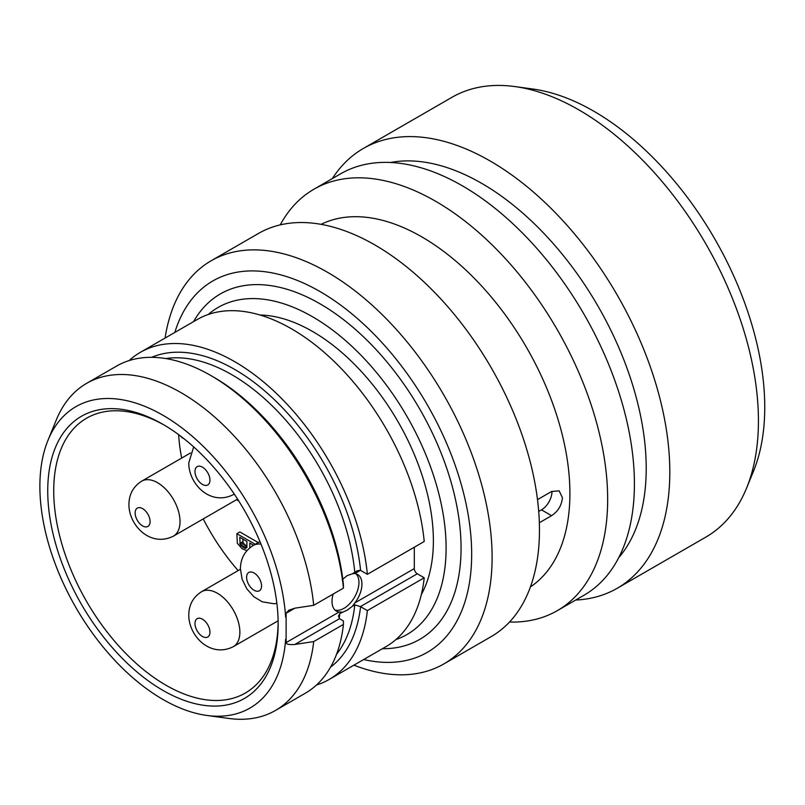 <?xml version="1.0" encoding="UTF-8"?>
<svg xmlns="http://www.w3.org/2000/svg" width="805" height="805" viewBox="0 0 805 805"><rect width="100%" height="100%" fill="white"/><g stroke="black" fill="none" stroke-linecap="round" stroke-linejoin="round"><path stroke-width="1.21" d="M746.607 488.031A253.907 146.601 60 0 0 758.431 420.874A253.907 146.601 -120 0 0 514.818 86.558L532.87 89.023A241.691 139.547 -120 0 1 764.75 407.25A241.691 139.547 60 0 1 753.5 471.177L746.607 488.031A253.907 146.601 60 0 1 705.834 537.116L617.224 588.274A253.907 146.601 60 0 1 575.666 600.047M514.818 86.558A253.907 146.601 -120 0 0 451.927 97.325L363.317 148.482A253.907 146.601 -120 0 0 332.344 178.589M617.224 588.274A253.907 146.601 60 0 0 669.81 472.042A253.907 146.601 -120 0 0 558.982 216.515A253.907 146.601 -120 0 0 363.317 148.482M390.566 162.489A232.756 134.385 -120 0 1 559.415 250.798A232.756 134.385 -120 0 1 646.214 468.389A232.756 134.385 60 0 1 618.723 557.674M557.271 610.673A243.331 140.493 60 0 0 607.664 499.281A243.331 140.493 -120 0 0 501.455 254.4A243.331 140.493 -120 0 0 313.94 189.205L340.686 173.769A243.331 140.493 -120 0 1 528.201 238.954A243.331 140.493 -120 0 1 634.41 483.835A243.331 140.493 60 0 1 584.017 595.227L557.271 610.673A243.331 140.493 60 0 1 509.515 622.034M313.94 189.205A243.331 140.493 -120 0 0 280.231 224.887M321.094 224.343A209.481 120.941 -120 0 1 481.058 285.393A209.481 120.941 -120 0 1 569.91 493.435A209.481 120.941 60 0 1 530.425 586.905M551.948 491.292A14.812 8.553 -60 0 1 541.483 509.847L551.586 515.683C558.066 511.366 561.679 505.389 562.423 497.762L559.173 490.869L551.586 491.493L537.499 499.633M551.586 515.683L539.34 522.747M541.483 509.847L538.706 511.447M443.897 663.914A232.756 134.385 60 0 0 492.107 557.362A232.756 134.385 -120 0 0 390.506 323.127A232.756 134.385 -120 0 0 211.152 260.77L258.506 233.43A232.756 134.385 -120 0 1 437.86 295.787A232.756 134.385 -120 0 1 539.461 530.022A232.756 134.385 60 0 1 491.251 636.574L443.897 663.914A232.756 134.385 60 0 1 353.918 665.161M211.152 260.77A232.756 134.385 -120 0 0 165.075 338.07M174.836 332.435A214.432 123.799 -120 0 1 342.095 306.172A214.432 123.799 -120 0 1 471.67 554.202A214.432 123.799 60 0 1 363.679 659.526M395.929 639.562A188.843 109.027 -120 0 0 406.988 634.521A188.843 109.027 -120 0 0 446.101 548.074A188.843 109.027 -120 0 0 363.669 358.024A188.843 109.027 -120 0 0 218.145 307.43A188.843 109.027 -120 0 0 208.254 314.483M260.035 315.017A170.861 98.643 -120 0 1 433.382 540.729A170.861 98.643 60 0 1 421.357 594.452M316.456 685.035A188.843 109.027 -120 0 0 329.185 679.44L386.038 646.616A188.843 109.027 60 0 0 424.225 577.769L417.292 573.774A4.236 2.445 -120 0 1 414.303 568.592L414.303 547.219M367.372 574.317A188.843 109.027 -120 0 0 278.5 395.466A188.843 109.027 -120 0 0 140.342 352.349L197.195 319.525A188.843 109.027 60 0 1 335.363 362.642A188.843 109.027 60 0 1 424.225 541.493L367.372 574.317L360.439 570.322L357.189 570.765L352.399 573.774L347.186 575.625L342.195 579.67M424.225 577.769L367.372 610.603L360.439 606.598L417.292 573.774M343.433 588.133A188.843 109.027 -120 0 0 210.819 375.522L213.818 377.253A184.617 106.592 60 0 1 343.403 584.672L343.433 588.133L313.688 605.31L294.851 608.188L286.117 613.229L286.117 642.591C286.117 644.242 289.025 644.865 294.851 644.463L339.499 618.693L338.492 616.016L339.811 613.521L347.186 610.18L352.399 606.256L354.854 602.915A21.161 12.216 120 0 0 357.551 574.448A21.161 12.216 120 0 0 354.854 573.542L352.399 573.774M352.399 606.256L354.774 604.887L360.439 606.598M335.001 610.049A21.161 12.216 120 0 0 343.987 608.328A21.161 12.216 120 0 0 357.37 591.051A21.161 12.216 120 0 0 355.951 573.774M333.179 594.06A21.161 12.216 120 0 0 336.399 611.106A21.161 12.216 120 0 0 339.096 612.011L342.195 612.152M339.499 618.693L343.403 620.947L343.433 624.418L313.688 641.585L294.851 644.463M286.117 613.229L288.915 610.18L294.851 608.188M285.634 617.123A174.031 100.484 -120 0 0 180.531 426.871A174.031 100.484 -120 0 0 47.988 440.285A174.031 100.484 -120 0 0 75.922 607.604A174.031 100.484 -120 0 0 206.855 715.454A174.031 100.484 -120 0 0 285.634 639.261M313.688 605.31A188.843 109.027 -120 0 0 224.826 426.459A188.843 109.027 -120 0 0 86.658 383.341A188.843 109.027 -120 0 0 56.34 419.848L47.988 440.285M206.855 715.454L228.731 718.442A188.843 109.027 -120 0 0 275.511 710.433A188.843 109.027 -120 0 0 313.688 641.585M210.819 375.522A188.843 109.027 -120 0 0 116.403 366.174L86.658 383.341M275.511 710.433L305.246 693.266A188.843 109.027 -120 0 0 343.433 624.418M278.148 623.875A162.922 94.064 60 0 1 162.942 690.388A162.922 94.064 60 0 1 47.736 490.849A162.922 94.064 -120 0 1 162.942 424.336A162.922 94.064 -120 0 1 278.148 623.875M278.138 622.134A158.696 91.619 60 0 1 245.284 693.065A158.696 91.619 60 0 1 122.994 650.551A158.696 91.619 60 0 1 53.724 490.849A158.696 91.619 -120 0 1 86.588 418.198A158.696 91.619 -120 0 1 164.451 425.211M238.149 570.584A150.475 86.88 60 0 1 203.232 518.923M181.689 458.065A150.475 86.88 60 0 1 178.63 434.63M236.6 499.653A49.729 28.708 -120 0 0 238.854 501.123M258.244 542.57L239.87 531.954L236.871 533.685L237.354 543.355L242.124 548.698L246.904 550.65M255.255 544.291L236.871 533.685M249.761 547.863L249.761 543.073L253.575 545.267M244.036 547.863L240.212 544.683L239.739 537.277L246.904 541.413L246.904 547.571L245.465 548.366L244.036 547.863L246.904 546.203M252.76 545.74L252.76 544.794M246.904 546.062L245.595 545.307L242.607 547.038M245.595 545.307L243.211 542.952L242.728 539.008M244.167 544.15L241.168 545.881M243.211 542.952L240.212 544.683M242.728 541.705L239.739 543.435M246.904 547.541L245.465 548.366M179.243 435.082L182.755 438.192M140.342 352.349A188.843 109.027 -120 0 0 129.132 360.58M329.185 679.44A188.843 109.027 -120 0 0 367.372 610.603M382.415 648.709A199.429 115.135 -120 0 0 461.064 548.074A199.429 115.135 -120 0 0 352.067 326.568A199.429 115.135 -120 0 0 193.572 321.618M354.854 602.915L414.303 568.592M354.774 572.405A175.098 101.088 -120 0 0 165.8 358.557M336.54 654.294A175.098 101.088 -120 0 0 354.774 604.887M339.207 618.461A175.098 101.088 -120 0 0 339.811 613.521M286.117 642.591L339.096 612.011M261.001 544.15A31.737 18.324 -120 0 0 253.173 545.498L259.945 541.584M261.565 585.939A10.576 6.108 -120 0 0 254.078 572.989A10.576 6.108 -120 0 0 246.602 577.306A10.576 6.108 60 0 0 254.078 590.266A10.576 6.108 60 0 0 261.565 585.939M240.403 569.286L201.552 591.715A31.737 18.324 -120 0 1 226.014 600.218A31.737 18.324 -120 0 1 239.87 632.156A31.737 18.324 60 0 1 233.289 646.687L278.117 620.806M209.944 632.156A10.576 6.108 -120 0 0 202.458 619.196A10.576 6.108 -120 0 0 194.981 623.523A10.576 6.108 60 0 0 202.458 636.473A10.576 6.108 60 0 0 209.944 632.156M234.245 494.029A31.737 18.324 60 0 1 233.289 494.652L234.275 494.089M209.944 480.122A10.576 6.108 -120 0 0 202.458 467.172A10.576 6.108 -120 0 0 194.981 471.489A10.576 6.108 60 0 0 202.458 484.439A10.576 6.108 60 0 0 209.944 480.122M190.483 452.984L141.71 481.149A31.737 18.324 -120 0 1 166.162 489.651A31.737 18.324 -120 0 1 180.018 521.59A31.737 18.324 60 0 1 173.447 536.12L237.566 499.1M150.092 521.59A10.576 6.108 -120 0 0 142.616 508.629A10.576 6.108 -120 0 0 135.129 512.946A10.576 6.108 60 0 0 142.616 525.907A10.576 6.108 60 0 0 150.092 521.59M360.59 606.678A179.324 103.533 60 0 1 330.533 667.154M151.662 357.329A179.324 103.533 60 0 1 280.14 405.368A179.324 103.533 60 0 1 360.59 570.403M360.439 570.322L354.854 573.542M253.173 545.498C244.831 550.801 240.574 558.529 240.403 568.662L242.124 579.228L246.793 588.807L253.837 596.706L262.249 601.798L273.962 603.75L276.88 603.408M201.552 591.715C193.21 597.018 188.954 604.746 188.783 614.879C188.521 635.729 210.186 658.349 233.289 646.687M193.673 446.886L188.783 462.845C188.521 483.694 210.186 506.315 233.289 494.652M141.71 481.149C133.358 486.451 129.102 494.169 128.931 504.312C128.669 525.162 150.334 547.782 173.447 536.12"/></g></svg>
